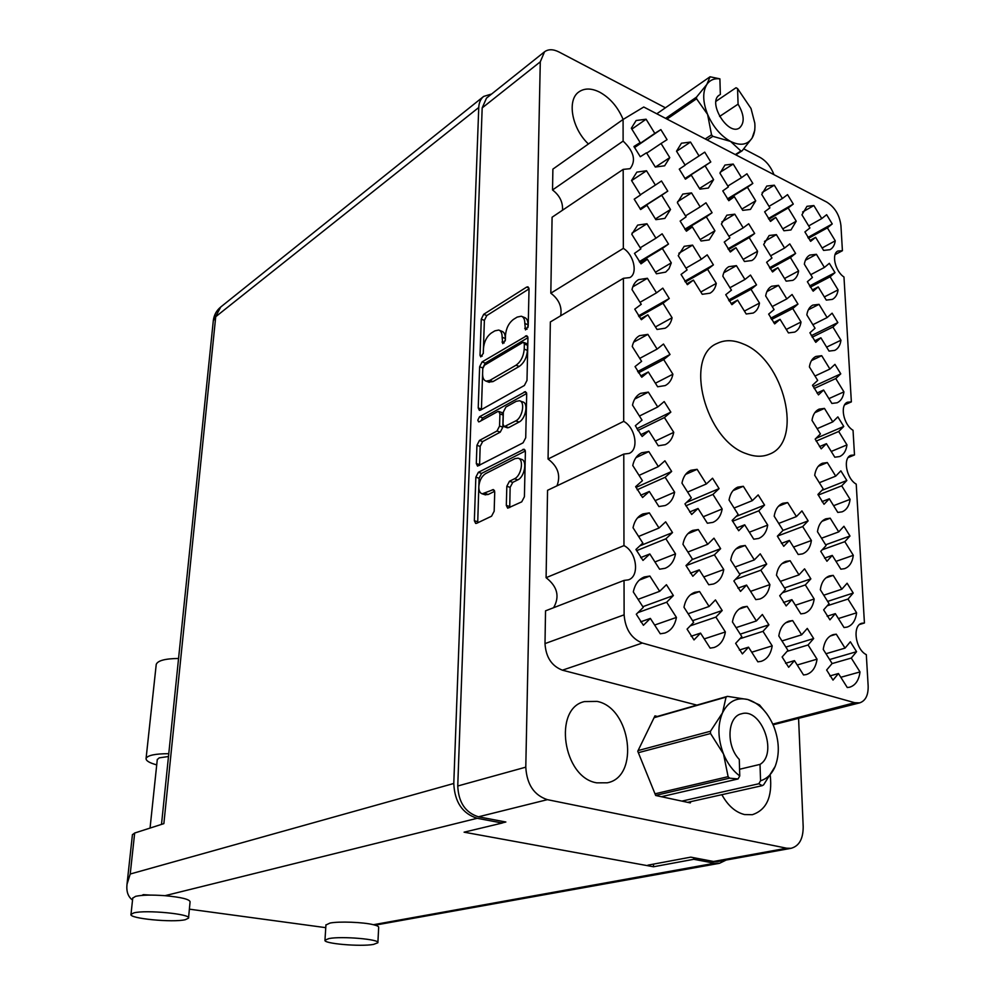 <?xml version="1.0" encoding="UTF-8"?>
<svg xmlns="http://www.w3.org/2000/svg" width="995" height="995" viewBox="0 0 995 995"><rect width="100%" height="100%" fill="white"/><g stroke="black" fill="none" stroke-linecap="round" stroke-linejoin="round"><path stroke-width="1.49" d="M485.597 473.645C481.655 476.232 479.391 480.61 478.819 486.754C478.794 490.759 479.926 493.122 482.239 493.831L493.408 489.577L494.726 492.251L494.167 511.243L491.567 516.194L476.642 523.308L475.672 523.445L474.354 520.721L475.846 477.19L478.359 472.314L524.079 449.205L525.397 451.829L524.402 496.766L521.716 501.853L507.699 508.184L506.318 505.423L506.828 486.281L509.452 481.269L514.465 478.782C521.38 475.859 524.228 459.056 517.997 458.16L514.962 458.645L485.597 473.645M477.799 420.151L478.607 421.855L479.366 421.718L497.587 411.644L498.731 411.433L499.913 413.908L499.565 426.034L497.015 430.984L479.428 440.449L476.941 445.325L476.306 463.546L477.538 466.108L523.072 442.825L525.721 437.763L526.691 394.107L525.459 391.632L479.54 416.743L477.799 420.151M746.623 453.782C754.894 456.867 762.394 457.041 769.123 454.28C804.234 441.942 784.072 359.319 743.054 343.884C733.526 339.83 724.907 339.668 717.208 343.387C683.565 356.62 705.405 440.648 746.623 453.782M623.119 119.437C617.87 107.025 610.059 97.933 599.699 92.174C591.515 88.107 584.6 88.008 578.953 91.863C566.715 99.848 571.777 128.454 588.418 143.989M721.872 794.694C727.954 805.714 735.516 812.33 744.571 814.569L752.344 814.694C766.486 809.992 772.468 796.958 770.279 775.578M596.764 782.841L607.261 782.804C639.996 776.846 630.842 707.768 597.112 701.4L584.488 701.575C552.909 708.34 562.884 777.692 596.764 782.841M631.85 129.126L646.091 119.213L654.822 133.38L660.867 129.599L634.462 147.621M660.867 129.599L667.06 139.661L661.066 143.491L669.772 157.608L664.635 165.804L655.307 167.048L646.489 152.795L640.295 156.737L633.952 146.489L640.171 142.583L631.315 128.255L636.128 120.519L646.091 119.213M676.588 151.29L690.518 142.074L699.037 155.941L704.746 152.135L710.791 161.974L684.921 178.515M720.181 172.259L733.228 164.063L741.524 177.632L746.946 173.789L752.829 183.428L727.407 198.9M762.182 192.47L774.309 185.207L782.406 198.49L787.543 194.634L793.289 204.075L768.364 218.539M639.325 580.085L649.872 576.043L659.685 591.316L666.426 584.712L673.379 595.557L642.82 606.701M637.509 517.922L649.349 512.873L659.013 528.009L665.655 521.828L672.508 532.574L639.797 545.882M635.979 457.625L648.839 451.593L658.354 466.593L664.909 460.809L671.662 471.443L635.992 487.438M634.698 399.07L648.342 392.117L657.732 406.98L664.187 401.57L670.841 412.104L636.8 428.733M633.641 342.18L647.869 334.37L657.11 349.083L663.491 344.034L670.033 354.481L637.633 371.57M632.77 286.871L647.397 278.277L656.513 292.853L662.807 288.14L669.262 298.488L638.467 315.888M632.074 233.054L646.949 223.763L655.941 238.203L662.135 233.813L668.503 244.061L639.287 261.66M631.601 180.617L646.514 170.754L655.369 185.07L661.488 180.99L667.769 191.139L640.059 208.826M690.368 594.861L699.572 591.54L709.099 606.465L715.442 599.923L722.196 610.52L692.582 620.681M687.868 533.73L698.316 529.527L707.706 544.302L713.975 538.171L720.629 548.668L692.047 559.638M685.617 474.391L697.109 469.317L706.363 483.968L712.544 478.222L719.099 488.62L686.55 502.4M678.876 253.252L692.595 245.131L701.338 259.247L707.209 254.857L713.403 264.881L684.784 281.224M677.62 201.624L691.537 192.906L700.169 206.898L705.965 202.793L712.084 212.731L684.858 229.211M739.098 609.089L747.108 606.365L756.374 620.942L762.357 614.487L768.911 624.835L740.218 634.138M735.964 548.966L745.205 545.459L754.322 559.911L760.23 553.829L766.697 564.09L739.521 573.953M733.091 490.585L743.34 486.294L752.344 500.622L758.178 494.913L764.558 505.074L736.163 516.442M723.788 272.754L736.412 265.653L744.932 279.471L750.491 275.068L756.523 284.881L728.564 300.055M721.91 221.86L734.795 214.174L743.203 227.867L748.688 223.763L754.658 233.477L727.979 248.837M785.664 622.808L792.642 620.569L801.647 634.822L807.281 628.417L813.661 638.541L785.863 647.073M781.971 563.667L790.117 560.732L798.997 574.861L804.569 568.841L810.863 578.866L784.495 587.946M778.525 506.206L787.667 502.574L796.435 516.579L801.933 510.908L808.139 520.858L782.978 530.422M766.909 291.585L778.525 285.378L786.834 298.898L792.082 294.495L797.978 304.097L770.715 318.189M764.471 241.399L776.386 234.633L784.582 248.041L789.781 243.924L795.602 253.439L769.521 267.755M830.216 636.029L836.273 634.176L845.041 648.118L850.352 641.787L856.571 651.688L829.631 659.536M826.012 577.834L833.201 575.371L841.845 589.202L847.106 583.232L853.225 593.045L827.641 601.403M822.044 521.268L830.216 518.196L838.735 531.89L843.934 526.268L849.991 536.006L825.651 544.8M818.313 466.257L827.305 462.563L835.713 476.145L840.862 470.846L846.832 480.498L821.907 490.361M814.805 412.714L824.469 408.41L832.778 421.88L837.865 416.893L843.76 426.457L815.875 438.422M811.485 360.576L821.708 355.688L829.917 369.046L834.942 364.357L840.763 373.846L813.139 386.595M808.363 309.781L819.022 304.346L827.119 317.579L832.106 313.189L837.852 322.591L811.311 335.676M805.403 260.28L816.41 254.31L824.407 267.444L829.332 263.314L835.004 272.642L809.557 285.988M802.604 211.997L813.86 205.555L821.758 218.577L826.634 214.709L832.243 223.95L807.865 237.469M480.448 410.151L524.377 385.488L526.989 380.426L527.935 338.001L526.803 335.688L482.077 361.906L479.627 366.757L478.222 407.938L479.354 410.35L480.448 410.151M665.431 107.796L558.966 51.976C553.183 49.078 548.369 49.029 544.526 51.802L540.285 61.827L525.783 767.157C526.815 784.383 534.016 795.216 547.387 799.657L786.684 848.213L791.062 848.312C799.147 846.086 803.189 838.909 803.189 826.745L798.599 718.751M502.251 822.877L505.858 822.007L478.458 816.808C465.424 812.679 458.521 802.418 457.75 786L482.177 107.908L486.518 98.095L544.526 51.802M524.825 323.474L525.497 329.917L528.196 326.211L529.029 288.998L527.972 286.809L526.629 287.095L483.682 314.308L481.269 319.146L480.025 355.302L480.759 356.894L483.284 353.324L483.446 348.598C484.105 341.683 486.729 336.497 491.294 333.039L494.838 330.862L498.731 330.041C501.02 330.813 502.152 333.226 502.127 337.255L502.749 343.636L505.36 340.004L505.497 335.215C506.144 328.201 508.831 322.902 513.544 319.345L517.201 317.082L521.33 316.223C523.656 317.019 524.825 319.445 524.825 323.474L528.009 324.756C528.009 320.726 526.84 318.313 524.502 317.504L522.076 316.522M773.998 174.685C770.839 166.687 766.187 160.916 760.018 157.384L743.825 148.889M791.062 848.312L717.905 861.546L713.564 861.483L690.754 857.143L647.907 865.165M832.243 223.95L827.392 227.855L835.253 240.827C834.618 245.143 832.865 248.103 829.992 249.695L823.586 250.417L815.626 237.32L810.626 241.337L804.905 231.934L809.93 227.954L801.933 214.808L806.97 206.313L813.86 205.555M835.004 272.642L830.104 276.809L838.076 289.881C837.404 294.57 835.489 297.729 832.355 299.383L826.285 300.104L818.226 286.908L813.176 291.187L807.368 281.709L812.442 277.456L804.358 264.197C805.054 259.757 806.883 256.71 809.83 255.081L816.41 254.31M837.852 322.591L832.902 327.019L840.962 340.215C840.24 345.29 838.163 348.685 834.743 350.389L829.046 351.098L820.887 337.79L815.776 342.355L809.905 332.79L815.042 328.25L806.833 314.893C807.592 310.054 809.582 306.796 812.803 305.104L819.022 304.346M840.763 373.846L835.763 378.56L843.934 391.868C843.163 397.378 840.899 401.01 837.156 402.764L831.882 403.448L823.611 390.028L818.462 394.891L812.505 385.239L817.691 380.413L809.395 366.919C810.204 361.67 812.368 358.175 815.888 356.446L821.708 355.688M843.76 426.457L838.698 431.482L846.969 444.889C846.148 450.884 843.685 454.765 839.593 456.556L834.805 457.215L826.422 443.671L821.211 448.844L815.179 439.106L820.427 433.969L812.007 420.363C812.878 414.666 815.241 410.91 819.096 409.132L824.469 408.41M846.832 480.498L841.72 485.834L850.103 499.353C849.22 505.858 846.534 510.025 842.068 511.84L837.802 512.437L829.308 498.781L824.034 504.278L817.927 494.453L823.226 488.993L814.706 475.274C815.639 469.068 818.213 465.051 822.43 463.235L827.305 462.563M849.991 536.006L844.817 541.666L853.312 555.309C852.367 562.374 849.444 566.827 844.568 568.667L840.875 569.19L832.268 555.409L826.944 561.255L820.751 551.342L826.111 545.546L817.467 531.703C818.475 524.95 821.285 520.646 825.887 518.805L830.216 518.196M853.225 593.045L848.001 599.052L856.608 612.808C855.588 620.507 852.416 625.27 847.093 627.099L844.034 627.534L835.315 613.641L829.929 619.848L823.649 609.848L829.071 603.691L820.315 589.724C821.397 582.373 824.457 577.759 829.482 575.918L833.201 575.371M856.571 651.688L851.285 658.056L860.003 671.936C858.909 680.306 855.451 685.393 849.655 687.209L847.292 687.545L838.449 673.528L833.002 680.107L826.634 670.021L832.118 663.491L823.251 649.412C824.407 641.389 827.74 636.464 833.225 634.623L836.273 634.176M795.602 253.439L790.428 257.593L798.599 270.951C797.878 275.503 795.95 278.637 792.853 280.341L786.162 281.162L777.891 267.692L772.568 271.971L766.623 262.282L771.971 258.041L763.675 244.496L769.16 235.517L776.386 234.633M797.978 304.097L792.754 308.537L801.025 322.007C800.241 326.969 798.152 330.328 794.744 332.094L788.438 332.915L780.068 319.32L774.682 323.885L768.65 314.109L774.073 309.582L765.665 295.925C766.473 291.224 768.476 288.003 771.66 286.261L778.525 285.378M808.139 520.858L802.679 526.566L811.398 540.509C810.353 547.499 807.368 551.964 802.43 553.892L798.226 554.513L789.383 540.422L783.737 546.317L777.381 536.193L783.053 530.335L774.185 516.194C775.279 509.527 778.14 505.224 782.779 503.283L787.667 502.574M810.863 578.866L805.328 584.936L814.171 599.002C813.052 606.639 809.781 611.428 804.37 613.355L800.838 613.878L791.883 599.662L786.162 605.93L779.707 595.719L785.465 589.488L776.473 575.222C777.642 567.934 780.776 563.307 785.863 561.367L790.117 560.732M813.661 638.541L808.064 644.984L817.032 659.175C815.813 667.508 812.243 672.632 806.323 674.56L803.537 674.971L794.445 660.63L788.662 667.284L782.12 656.974L787.94 650.369L778.811 635.967C780.092 627.994 783.525 623.044 789.097 621.091L792.642 620.569M754.658 233.477L749.198 237.631L757.581 251.275C756.797 255.69 754.882 258.787 751.822 260.528L744.447 261.486L735.964 247.705L730.342 251.984L724.236 242.083L729.895 237.855L721.375 224.024L726.847 215.194L734.795 214.174M756.523 284.881L751.014 289.321L759.496 303.077C758.663 307.903 756.561 311.236 753.19 313.052L746.213 313.997L737.618 300.104L731.922 304.681L725.741 294.694L731.462 290.154L722.83 276.2C723.688 271.635 725.691 268.463 728.825 266.672L736.412 265.653M764.558 505.074L758.762 510.821L767.717 525.086C766.585 531.989 763.538 536.454 758.551 538.482L753.762 539.203L744.683 524.8L738.688 530.745L732.146 520.385L738.178 514.49L729.049 500.012C730.231 493.458 733.141 489.167 737.805 487.127L743.34 486.294M766.697 564.09L760.839 570.21L769.919 584.6C768.7 592.162 765.342 596.963 759.857 599.002L755.79 599.624L746.573 585.085L740.504 591.416L733.875 580.968L739.981 574.687L730.716 560.085C731.997 552.884 735.205 548.257 740.33 546.205L745.205 545.459M768.911 624.835L762.978 631.34L772.195 645.854C770.864 654.15 767.182 659.312 761.15 661.339L757.867 661.837L748.526 647.173L742.382 653.914L735.641 643.355L741.835 636.676L732.444 621.937C733.837 614.039 737.357 609.052 743.004 607L747.108 606.365M712.084 212.731L706.326 216.873L714.92 230.803L709.186 239.907L701.052 241.001L692.346 226.922L686.413 231.188L680.145 221.077L686.115 216.848L677.371 202.706L682.781 194.075L691.537 192.906M713.403 264.881L707.582 269.322L716.288 283.376C715.405 288.065 713.303 291.336 709.982 293.214L702.246 294.296L693.415 280.092L687.408 284.682L681.053 274.458L687.097 269.931L678.229 255.665L684.199 246.312L692.595 245.131M719.099 488.62L712.955 494.415L722.171 508.992C720.952 515.796 717.843 520.261 712.843 522.387L707.37 523.233L698.03 508.495L691.674 514.49L684.946 503.88L691.338 497.935L681.961 483.135C683.217 476.704 686.164 472.426 690.816 470.299L697.109 469.317M720.629 548.668L714.398 554.849L723.751 569.563C722.42 577.05 718.987 581.864 713.452 584.015L708.739 584.749L699.261 569.874L692.831 576.267L685.99 565.558L692.483 559.215L682.956 544.277C684.324 537.188 687.595 532.561 692.756 530.397L698.316 529.527M722.196 610.52L715.89 617.099L725.367 631.962C723.925 640.183 720.144 645.369 714.012 647.521L710.156 648.131L700.542 633.118L694.012 639.922L687.072 629.126L693.652 622.36L683.988 607.273C685.493 599.463 689.1 594.475 694.808 592.299L699.572 591.54M667.769 191.139L661.7 195.269L670.518 209.51L664.859 218.402L655.867 219.671L646.924 205.281L640.643 209.535L634.213 199.187L640.519 194.97L631.539 180.518L636.862 172.11L646.514 170.754M668.503 244.061L662.347 248.489L671.289 262.867L669.038 268.675L665.692 272.108L656.439 273.787L647.372 259.26L641.016 263.837L634.474 253.389L640.879 248.85L631.775 234.26L637.658 225.119L646.949 223.763M669.262 298.488L663.018 303.239L672.085 317.753C671.078 322.728 668.764 326.211 665.157 328.226L657.036 329.457L647.832 314.793L641.377 319.706L634.76 309.159L641.253 304.296L632.012 289.57C633.044 284.918 635.22 281.61 638.541 279.632L647.397 278.277M670.033 354.481L663.702 359.581L672.906 374.219C671.812 379.692 669.249 383.485 665.22 385.575L657.645 386.769L648.317 371.968L641.763 377.229L635.046 366.583L641.626 361.359L632.248 346.496C633.38 341.36 635.793 337.753 639.499 335.688L647.869 334.37M670.841 412.104L664.411 417.564L673.752 432.352C672.558 438.385 669.71 442.489 665.232 444.665L658.28 445.772L648.802 430.823L642.161 436.469L635.332 425.723L642.024 420.126L632.509 405.114C633.728 399.443 636.414 395.525 640.556 393.373L648.342 392.117M671.662 471.443L665.145 477.277L674.622 492.202C673.317 498.868 670.17 503.321 665.17 505.547L658.914 506.554L649.312 491.468L642.571 497.5L635.643 486.654L642.422 480.66L632.758 465.498C634.101 459.23 637.086 454.989 641.7 452.762L648.839 451.593M672.508 532.574L665.904 538.805L675.518 553.867C674.088 561.23 670.593 566.043 665.021 568.319L659.586 569.202L649.822 553.966L642.981 560.421L635.954 549.464L642.832 543.059L633.031 527.748C634.499 520.808 637.807 516.194 642.969 513.917L649.349 512.873M673.379 595.557L666.675 602.211L676.438 617.422C674.871 625.569 670.991 630.78 664.797 633.056L660.27 633.79L650.357 618.405L643.417 625.295L636.278 614.238L643.268 607.398L633.305 591.938C634.922 584.252 638.591 579.252 644.35 576.951L649.872 576.043M793.289 204.075L788.177 207.967L796.236 221.201L790.963 229.957L783.936 230.765L775.777 217.407L770.516 221.412L764.633 211.811L769.931 207.843L761.735 194.423L766.759 186.065L774.309 185.207M752.829 183.428L747.444 187.309L755.715 200.828L750.454 209.423L742.73 210.355L734.36 196.711L728.813 200.704L722.78 190.891L728.377 186.936L719.97 173.23L724.957 165.046L733.228 164.063M710.791 161.974L705.107 165.829L713.589 179.635L708.378 188.055L699.895 189.137L691.301 175.182L685.443 179.162L679.262 169.138L685.157 165.207L676.525 151.19L681.438 143.218L690.518 142.074M657.322 716.462L654.959 715.865L637.758 751.237L655.68 795.49L690.294 802.915L690.878 801.622M773.103 724.783L859.68 702.868C865.55 700.853 868.386 695.207 868.15 685.916L866.309 654.648C855.339 649.412 852.068 625.27 861.956 623.231L864.431 622.994L856.222 484.13C846.31 478.657 842.578 457.824 850.986 455.275L854.494 454.951L853.038 430.288C843.437 424.753 839.606 404.865 847.553 402.204L851.359 401.88L843.971 276.996C835.203 271.349 831.173 253.862 837.927 251.001L842.417 250.703L840.924 225.467C839.556 215.032 834.842 207.258 826.783 202.109L643.753 107.012L623.081 119.462L623.119 141.091C633.939 151.414 636.265 160.605 630.096 168.69L623.181 169.386L623.343 248.364C633.827 254.67 638.056 273.476 629.847 277.58L623.405 278.314L623.703 421.358C635.432 427.564 639.225 449.516 629.151 453.409L623.778 454.093L623.964 545.621C636.7 551.69 639.972 576.354 628.392 579.861L624.039 580.421L624.114 614.835C625.27 629.126 631.34 638.529 642.335 643.031L854.705 702.719L859.68 702.868M624.039 580.421L545.534 610.843L544.999 643.603C545.882 657.185 551.69 666.053 562.424 670.182L696.886 705.119M623.778 454.093L547.548 490.311L546.093 577.685C557.424 586.515 559.924 596.527 553.618 607.709M623.405 278.314L550.347 321.957L548.058 459.031C557.959 466.555 560.931 475.498 556.964 485.834M623.181 169.386L552.088 217.233L550.82 293.189C558.929 299.333 562.212 306.858 560.67 315.788M623.081 119.462L552.884 169.125L552.536 189.97C559.663 195.443 562.996 202.184 562.523 210.206M552.536 189.97L623.119 141.091M835.054 254.645L842.417 250.703M844.668 404.841L851.359 401.88M848.163 457.551L854.494 454.951M859.655 624.45L864.431 622.994M546.093 577.685L623.964 545.621M548.058 459.031L623.703 421.358M550.82 293.189L623.343 248.364M499.428 330.315L501.878 331.285C504.179 332.069 505.311 334.469 505.298 338.499L505.224 340.937M529.029 288.898L486.804 315.552L484.378 320.378L483.271 353.573M528.009 324.756L527.947 327.554M527.935 337.678L485.237 363.1L482.786 367.939L481.418 409.604M524.353 343.996L523.557 342.367L522.661 342.541L484.49 365.215L482.774 368.623L482.6 373.66C482.563 377.851 483.732 380.339 486.132 381.147L489.801 380.426L515.995 365.227C520.833 361.732 523.569 356.372 524.228 349.158L524.353 343.996L527.549 345.253L526.753 343.623L523.718 342.429M488.632 382.068L492.985 381.607L489.801 380.426M527.549 345.253L527.437 350.414C526.79 357.628 524.054 362.976 519.216 366.446L492.985 381.607M498.943 411.52L501.953 412.602L503.147 415.064L502.811 427.178L500.261 432.128L482.65 441.569L480.162 446.432L479.578 465.411M526.666 393.522L482.737 417.888L481.045 420.785M515.771 420.885C522.462 417.763 525.397 401.669 519.477 400.736L516.256 401.321L505.908 407.042L503.346 412.017L503.01 424.168L504.229 426.681L515.771 420.885L519.042 422.054C525.733 418.945 528.656 402.875 522.723 401.93L520.099 400.973M507.251 427.75L508.619 427.639L505.373 426.482M519.042 422.054L508.619 427.639M518.631 458.384L521.293 459.304C527.537 460.2 524.688 476.978 517.773 479.888L512.761 482.364L510.137 487.376L509.726 507.562M484.951 494.714L488.246 494.465L484.963 493.408M494.664 491.294L488.246 494.465M525.348 450.984L481.605 473.396L479.092 478.259L477.699 522.798M815.626 237.32L809.942 240.467M822.106 247.979L835.253 240.827M827.392 227.855L808.437 238.352M821.758 218.577L808.686 225.915M818.226 286.908L812.243 290.018M824.345 296.92L838.076 289.881M830.104 276.809L810.291 287.182M824.407 267.444L810.763 274.682M820.887 337.79L814.606 340.862M826.609 347.131L840.962 340.215M832.902 327.019L812.181 337.218M827.119 317.579L812.865 324.706M823.611 390.028L817.007 393.037M828.91 398.622L843.934 391.868M835.763 378.56L814.134 388.51M829.917 369.046L814.992 376.023M826.422 443.671L819.47 446.606M831.248 451.456L846.969 444.889M838.698 431.482L816.136 441.121M832.778 421.88L817.144 428.671M829.308 498.781L821.969 501.629M833.599 505.684L850.103 499.353M841.72 485.834L818.213 495.087M835.713 476.145L819.333 482.712M832.268 555.409L824.532 558.145M835.987 561.367L853.312 555.309M844.817 541.666L822.181 549.8M838.735 531.89L821.534 538.208M835.315 613.641L827.156 616.241M838.387 618.542L856.608 612.808M848.001 599.052L827.218 605.793M841.845 589.202L823.748 595.197M838.449 673.528L829.83 675.953M840.825 677.284L860.003 671.936M851.285 658.056L832.019 663.603M845.041 648.118L825.974 653.74M777.891 267.692L771.797 271.013M784.533 278.5L798.599 270.951M790.428 257.593L770.155 268.712M784.582 248.041L770.615 255.814M780.068 319.32L773.65 322.604M786.299 329.432L801.025 322.007M792.754 308.537L771.511 319.494M786.834 298.898L772.207 306.559M789.383 540.422L781.436 543.382M793.55 547.063L811.398 540.509M802.679 526.566L777.468 536.094M796.435 516.579L778.712 523.407M791.883 599.662L783.475 602.485M795.378 605.221L814.171 599.002M805.328 584.936L782.456 592.746M798.997 574.861L780.341 581.366M794.445 660.63L785.553 663.279M797.219 664.996L817.032 659.175M808.064 644.984L787.07 651.364M801.647 634.822L781.971 640.942M735.964 247.705L729.758 251.262M743.165 259.397L757.581 251.275M749.198 237.631L728.477 249.558M743.203 227.867L728.9 236.225M737.618 300.104L731.076 303.624M744.409 311.074L759.496 303.077M751.014 289.321L729.248 301.112M744.932 279.471L729.957 287.717M744.683 524.8L736.511 528.009M749.347 532.201L767.717 525.086M758.762 510.821L732.556 521.268M752.344 500.622L734.111 508.035M746.573 585.085L737.917 588.157M750.553 591.366L769.919 584.6M760.839 570.21L735.417 579.376M754.322 559.911L735.106 566.988M748.526 647.173L739.347 650.058M751.735 652.21L772.195 645.854M762.978 631.34L739.907 638.753M756.374 620.942L736.076 627.634M692.346 226.922L686.028 230.74M700.157 239.546L714.92 230.803M706.326 216.873L685.194 229.658M700.169 206.898L685.518 215.89M693.415 280.092L686.749 283.886M700.816 292.008L716.288 283.376M707.582 269.322L685.331 282.008M701.338 259.247L685.99 268.14M698.03 508.495L689.635 511.99M703.254 516.741L722.171 508.992M712.955 494.415L685.854 505.821M706.363 483.968L687.595 492.04M699.261 569.874L690.356 573.207M703.776 576.951L723.751 569.563M714.398 554.849L686.04 565.67M707.706 544.302L687.893 552.038M700.542 633.118L691.077 636.265M704.249 638.902L725.367 631.962M715.89 617.099L690.294 625.818M709.099 606.465L688.142 613.766M646.924 205.281L640.506 209.373M655.419 218.937L670.518 209.51M661.7 195.269L640.195 208.975M655.369 185.07L640.394 194.759M647.372 259.26L640.593 263.327M655.456 272.195L671.289 262.867M662.347 248.489L639.648 262.145M655.941 238.203L640.22 247.805M647.832 314.793L640.656 318.835M655.444 326.932L672.085 317.753M663.018 303.239L639.064 316.758M656.513 292.853L640.009 302.318M648.317 371.968L640.693 375.948M655.407 383.212L672.906 374.219M663.702 359.581L638.454 372.864M657.11 349.083L639.748 358.387M648.802 430.823L640.718 434.728M655.307 441.096L673.752 432.352M664.411 417.564L637.807 430.512M657.732 406.98L639.437 416.047M649.312 491.468L640.705 495.261M655.158 500.647L674.622 492.202M665.145 477.277L637.161 489.776M658.354 466.593L639.051 475.386M649.822 553.966L640.668 557.61M654.934 561.939L675.518 553.867M665.904 538.805L636.514 550.695M659.013 528.009L638.603 536.454M650.357 618.405L640.606 621.863M654.635 625.047L676.438 617.422M666.675 602.211L637.932 612.609M659.685 591.316L638.069 599.338M775.777 217.407L769.981 220.753M782.766 228.862L796.236 221.201M788.177 207.967L768.824 219.186M782.406 198.49L769.023 206.351M734.36 196.711L728.477 200.281M741.922 209.037L755.715 200.828M747.444 187.309L727.706 199.298M741.524 177.632L727.842 186.065M691.301 175.182L685.319 179.013M699.485 188.478L713.589 179.635M705.107 165.829L685.033 178.652M699.037 155.941L685.033 165.008M655.419 167.073L669.772 157.608M661.066 143.491L646.713 153.143M654.822 133.38L634.35 147.372M640.171 142.583L634.064 146.75M754.844 129.997L752.108 138.056C754.409 134.176 755.304 129.201 754.795 123.131L751.014 108.505L737.556 88.567L736.014 87.747L715.977 101.303M710.044 76.777L719.895 78.841C714.223 78.195 709.883 80.06 706.848 84.438L710.044 76.777L656.799 113.791M735.305 154.586L740.927 151.016L730.541 141.414C740.243 146.078 747.432 144.959 752.108 138.056L742.121 150.817L735.79 154.834M740.927 151.016L742.121 150.817M705.244 138.964L711.537 134.822L707.594 114.4C713.116 126.887 720.766 135.892 730.541 141.414L712.818 136.327L707.221 139.984M711.537 134.822L712.818 136.327M665.618 118.368L696.525 97.112L706.848 84.438C702.458 91.851 702.706 101.838 707.594 114.4L696.562 98.766L666.986 119.089M696.525 97.112L696.562 98.766M718.539 95.744L719.435 95.022C707.097 102.087 728.116 136.415 739.521 127.92C744.82 122.858 744.347 114.935 738.079 104.164L737.556 88.567M719.596 116.452L738.079 104.164M719.895 78.841L720.343 94.513M655.008 793.811L728.116 776.66L729.609 778.152L738.041 778.961L661.389 796.709M729.609 778.152L655.655 795.403M760.553 780.776C767.058 778.762 771.921 773.973 775.155 766.436L763.613 784.844L762.232 785.652L758.849 783.749L760.553 780.776L760.018 764.396C778.277 753.588 761.274 707.283 741.511 713.801C727.407 716.412 725.79 745.641 739.285 759.434L739.758 775.951L738.041 778.961M728.116 776.66L723.514 754.023C727.469 763.488 732.88 770.802 739.758 775.951M638.081 750.578L710.48 731.238L722.494 712.868C717.432 725.119 717.781 738.825 723.514 754.023L710.542 733.526L638.355 752.693M710.48 731.238L710.542 733.526M654.237 717.345L727.469 696.363L747.767 699.51C736.673 696.997 728.24 701.45 722.494 712.868L726.064 697.085L654.063 717.706M727.469 696.363L726.064 697.085M775.155 766.436C779.781 754.173 779.296 740.728 773.675 726.139C767.468 711.885 758.837 703.005 747.767 699.51L759.521 704.933L766.797 713.776M687.644 802.343L762.232 785.652M739.559 769.259L760.018 764.396M681.886 801.112L758.849 783.749M133.84 912.9L130.992 914.368C128.554 918.522 173.093 922.813 185.356 919.678L188.54 918.136C191.488 914.057 145.668 909.604 133.84 912.9M188.552 917.912L190.082 901.756C189.448 899.231 181.09 897.204 164.996 895.687C151.787 894.741 141.986 894.953 135.606 896.333L132.745 898.112M328.972 938.559L324.967 940.163C322.853 943.621 360.401 946.867 373.511 944.417L377.876 942.75C380.351 939.33 341.758 935.984 328.972 938.559M377.889 942.514L378.672 927.402C378.859 926.507 377.117 925.611 373.436 924.716C363.287 922.141 338.835 921.221 329.954 923.074L325.937 925.014M150.357 895.102L143.342 894.642L141.825 895.425M157.272 759.62L159.2 757.854L168.478 756.523M325.763 927.663L189.386 909.169M491.667 93.99L483.657 96.428C480.622 98.891 478.993 102.584 478.757 107.497L453.782 783.475C454.64 802.032 462.439 813.636 477.19 818.288L502.251 823.039L464.093 832.181L653.516 866.769L693.801 859.294L714.597 863.237L719.46 863.312L726.201 860.041M132.422 834.743L134.673 833.026L163.864 823.636L215.728 316.721L478.757 107.497M693.801 859.294L693.776 857.715M502.251 823.039L502.301 821.335M653.516 866.769L653.491 864.12M132.534 900.052C128.056 896.793 126.216 891.52 127.012 884.244L130.221 874.02L453.782 783.475M156.19 664.797L156.24 664.361C157.782 660.58 165.22 658.615 178.565 658.466M156.725 764.894C149.399 762.879 145.855 760.727 146.078 758.464C147.583 755.317 155.145 753.725 168.777 753.688M525.783 767.157L457.75 786M540.285 61.827L482.177 107.908M786.684 848.213L713.564 861.483M547.387 799.657L478.458 816.808M772.792 724.099L854.705 702.719M562.424 670.182L642.335 643.031M544.999 643.603L624.114 614.835M504.229 342.914L501.99 342.031M505.298 338.499L502.127 337.255M482.227 356.135L480.025 355.302M484.378 320.378L481.269 319.146M486.804 315.552L483.682 314.308M528.942 288.065L526.629 287.095M527.002 329.233L524.713 328.313M481.406 409.082L478.222 407.938M482.786 367.939L479.627 366.757M485.237 363.1L482.077 361.906M527.81 336.845L525.522 335.937M519.216 366.446L515.995 365.227M527.437 350.414L524.228 349.158M479.553 464.628L476.306 463.546M480.162 446.432L476.941 445.325M482.65 441.569L479.428 440.449M500.261 432.128L497.015 430.984M502.811 427.178L499.565 426.034M503.147 415.064L499.913 413.908M482.737 417.888L479.54 416.743M526.492 392.702L524.241 391.856M509.639 506.492L506.318 505.423M510.137 487.376L506.828 486.281M512.761 482.364L509.452 481.269M517.773 479.888L514.465 478.782M494.378 490.398L492.363 489.739M477.637 521.741L474.354 520.721M479.092 478.259L475.846 477.19M481.605 473.396L478.359 472.314M525.111 450.15L522.922 449.392M477.19 818.288L164.996 895.687M373.436 924.716L714.597 863.237M134.673 833.026L130.221 874.02M213.266 320.962L220.766 306.982C216.524 310.465 214.049 314.942 213.328 320.415L161.501 824.395M489.304 382.329L486.132 381.147M507.475 427.838L504.229 426.681M485.51 494.901L482.239 493.831M130.992 914.368L132.77 897.888M324.967 940.163L325.95 924.778M157.297 759.396L150.058 828.076M220.766 306.982L483.657 96.428M375.09 925.151L719.46 863.312M132.447 834.519L127.012 884.244M146.078 758.464L156.24 664.361"/></g></svg>
